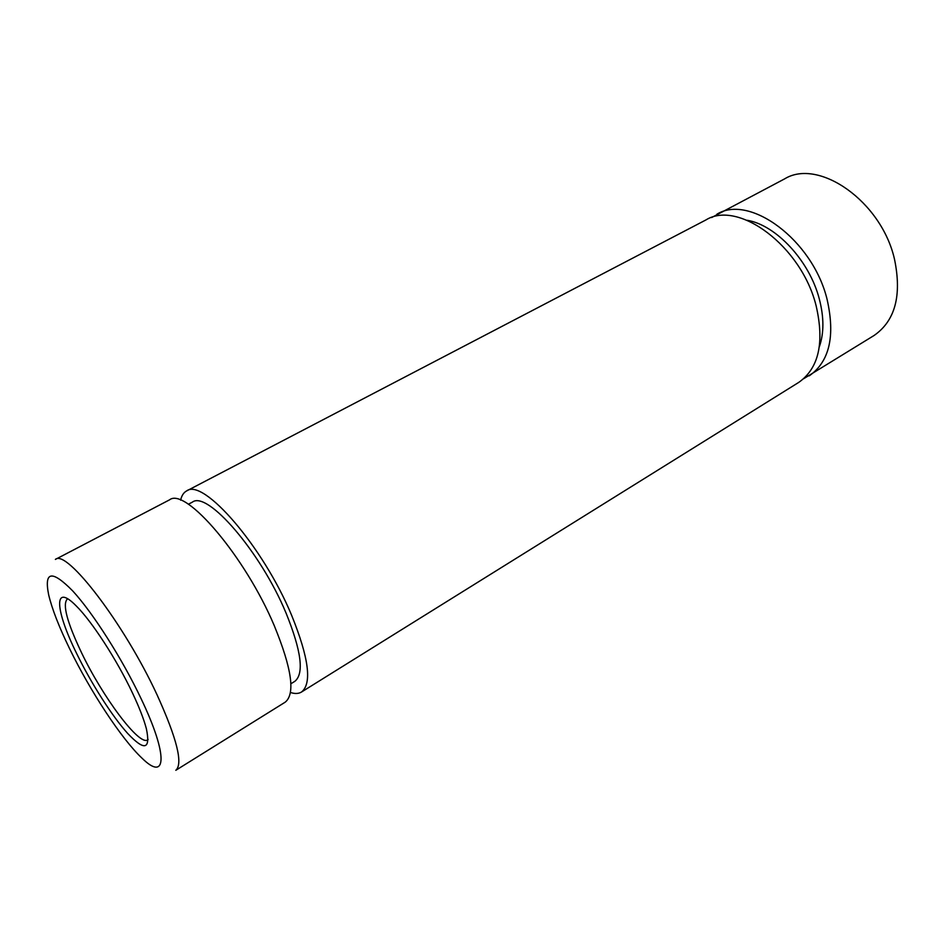 <?xml version="1.0" encoding="UTF-8"?>
<svg xmlns="http://www.w3.org/2000/svg" width="945" height="945" viewBox="0 0 945 945"><rect width="100%" height="100%" fill="white"/><g stroke="black" fill="none" stroke-linecap="round" stroke-linejoin="round"><path stroke-width="1.42" d="M76.616 653.444C55.105 610.033 53.038 582.226 76.214 605.91C91.748 621.172 116.648 659.48 132.217 692.425C139.116 706.978 143.829 719.074 146.369 728.725C150.739 749.668 144.514 751.251 127.693 733.462C112.006 716.074 91.063 683.152 76.616 653.444M67.839 598.906L67.225 599.154C62.346 604.469 67.048 622.188 81.341 652.322C102.544 696.867 139.246 746.219 147.621 739.9L148.129 739.498M803.663 378.721L874.09 335.475C895.175 320.827 901.979 295.442 894.513 259.296C881.508 201.391 818.701 157.85 784.633 178.865L711.609 217.551M69.493 648.459C90.141 691.09 121.681 739.167 141.951 758.114C166.474 782.389 168.623 756.047 141.077 698.639C122.165 658.736 92.964 612.903 72.753 590.968C51.951 569.835 43.919 571.111 48.656 594.783C52.01 608.875 58.956 626.759 69.493 648.459M157.142 695C176.975 738.73 183.2 763.82 175.817 770.293L285.189 702.182C295.442 693.973 291.816 668.505 274.31 625.767C245.227 556.51 185.468 486.852 169.604 499.81L55.377 559.416C66.457 548.655 124.374 623.96 157.142 695M819.362 346.744C824.075 333.172 824.064 317.248 819.303 298.963C809.534 260.891 776.069 225.004 747.129 220.268M290.883 683.767L294.781 681.369C304.325 673.75 301.384 650.928 285.969 612.868C260.548 551.596 207.238 490.325 192.402 502.126L188.35 504.264M290.469 692.496C294.935 693.937 298.608 693.784 301.49 692.035L798.69 382.43C818.819 368.326 824.619 342.728 816.09 305.637C801.372 246.113 738.34 199.619 705.891 219.961L186.626 490.928C183.649 492.522 181.653 495.605 180.625 500.188M301.49 692.035C312.145 683.578 308.885 658.063 291.71 615.49C263.171 546.493 203.163 477.662 186.626 490.928M809.203 375.874C829.486 361.699 835.427 336.125 827.04 299.163C812.57 239.865 749.562 193.784 716.877 214.232"/></g></svg>
